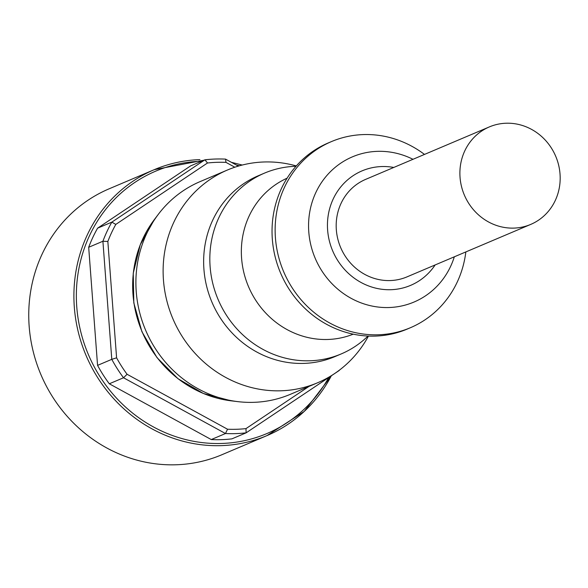 <?xml version="1.0" encoding="UTF-8"?>
<svg xmlns="http://www.w3.org/2000/svg" width="588" height="588" viewBox="0 0 588 588"><rect width="100%" height="100%" fill="white"/><g stroke="black" fill="none" stroke-linecap="round" stroke-linejoin="round"><path stroke-width="0.88" d="M424.492 154.423A101.092 94.742 67 0 0 331.397 141.612A101.092 94.742 67 0 0 275.427 237.89A101.092 94.742 67 0 0 410.336 327.751A101.092 94.742 67 0 0 465.843 251.929M331.397 141.612L328.302 142.921A101.092 94.742 67 0 0 272.332 239.206A101.092 94.742 67 0 0 407.241 329.067L410.336 327.751M287.098 178.193A84.731 79.402 67 0 0 241.594 258.272A84.731 79.402 67 0 0 353.241 334.168M296.007 166.279A98.203 92.037 67 0 0 264.49 173.122A98.203 92.037 67 0 0 210.114 266.651A98.203 92.037 67 0 0 341.172 353.947A98.203 92.037 67 0 0 368 336.049M264.49 173.122L258.301 175.746A98.203 92.037 67 0 0 203.926 269.275A98.203 92.037 67 0 0 334.984 356.571L341.172 353.947M296.308 165.941A115.535 108.28 67 0 0 227.424 170.02A115.535 108.28 67 0 0 163.457 280.05A115.535 108.28 67 0 0 317.638 382.751A115.535 108.28 67 0 0 368.456 336.071M227.424 170.02L200.199 181.56A115.535 108.28 67 0 0 158.363 214.275A115.535 108.28 67 0 0 136.232 291.597A115.535 108.28 67 0 0 237.824 401.633A115.535 108.28 67 0 0 290.413 394.298L317.638 382.751M530.707 224.418L407.006 276.875A52.957 49.627 -113 0 1 390.27 280.557A52.957 49.627 -113 0 1 337.762 238.816A52.957 49.627 -113 0 1 365.655 179.377L489.356 126.912A52.957 49.627 -113 0 1 506.092 123.23A52.957 49.627 -113 0 1 558.6 164.978A52.957 49.627 -113 0 1 530.707 224.418A52.957 49.627 -113 0 1 513.978 228.1A52.957 49.627 -113 0 1 461.47 186.352A52.957 49.627 -113 0 1 489.356 126.912M331.345 375.769A144.42 135.343 -113 0 1 267.055 435.576L221.904 454.73A144.42 135.343 -113 0 1 176.268 464.77A144.42 135.343 -113 0 1 33.06 350.918A144.42 135.343 -113 0 1 109.133 188.807L154.284 169.66A144.42 135.343 -113 0 1 199.92 159.62M227.534 429.225A134.792 126.324 67 0 0 245.99 428.608L246.129 432.834A138.643 129.933 -113 0 1 235.839 433.606A138.643 129.933 -113 0 1 225.476 433.525L227.534 429.225L127.082 374.277L123.524 377.761L225.476 433.525L211.254 439.559L109.302 383.788A138.643 129.933 -113 0 1 97.564 365.376L88.685 247.283A138.643 129.933 -113 0 1 97.601 228.173L190.674 165.853L204.896 159.818A138.643 129.933 -113 0 1 215.193 159.039A138.643 129.933 -113 0 1 225.549 159.12L225.968 162.369L234.825 167.213M339.408 370.139A138.643 129.933 -113 0 1 339.202 370.506L246.129 432.834L231.907 438.861A138.643 129.933 -113 0 1 221.61 439.64A138.643 129.933 -113 0 1 211.254 439.559M225.968 162.369A134.792 126.324 67 0 0 216.715 162.332A134.792 126.324 67 0 0 207.513 162.994L204.896 159.818L111.823 222.139L115.814 224.403L207.513 162.994M115.814 224.403A134.792 126.324 67 0 0 107.847 241.47L102.907 241.249L111.786 359.341L116.593 357.827L107.847 241.47M116.593 357.827A134.792 126.324 67 0 0 127.082 374.277M308.972 386.426L245.99 428.608M238.324 166.11L225.549 159.12M97.601 228.173L111.823 222.139A138.643 129.933 -113 0 0 102.907 241.249L88.685 247.283M97.564 365.376L111.786 359.341A138.643 129.933 -113 0 0 123.524 377.761L109.302 383.788M412.982 159.304A78.858 73.904 67 0 0 377.364 151.351A78.858 73.904 67 0 0 308.788 231.937A78.858 73.904 67 0 0 389.109 307.524A78.858 73.904 67 0 0 454.326 256.809M393.776 167.448A62.181 58.278 67 0 0 381.7 166.551A62.181 58.278 67 0 0 327.626 230.099A62.181 58.278 67 0 0 390.961 289.7A62.181 58.278 67 0 0 435.127 264.953M154.423 219.478A111.845 104.818 67 0 0 132.991 294.331A111.845 104.818 67 0 0 231.341 400.854L203.367 393.482L177.988 378.716L157.018 357.644L141.936 331.764L133.821 302.938L133.248 273.214L140.275 244.711L154.423 219.478L158.363 214.275M331.426 375.71L304.231 411.446L267.055 435.576A144.42 135.343 -113 0 1 221.419 445.623A144.42 135.343 -113 0 1 74.323 307.201A144.42 135.343 -113 0 1 154.284 169.66L207.307 159.561M239.389 165.801A142.494 133.542 67 0 0 236.317 165.007M201.552 161.237A142.494 133.542 67 0 0 76.763 306.877A142.494 133.542 67 0 0 182.104 438.611A142.494 133.542 67 0 0 328.751 377.503M242.227 165.044L231.4 162.325M231.341 400.854L237.824 401.633"/></g></svg>
